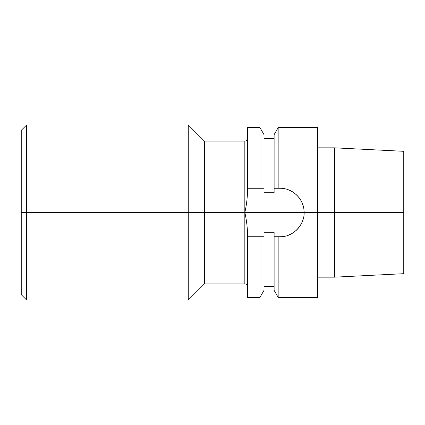 <?xml version="1.0" encoding="UTF-8"?>
<svg xmlns="http://www.w3.org/2000/svg" width="425" height="425" viewBox="0 0 425 425"><rect width="100%" height="100%" fill="white"/><g stroke="black" fill="none" stroke-linecap="round" stroke-linejoin="round"><path stroke-width="0.64" d="M284.224 188.657A24.241 24.241 0 0 0 279.841 188.259L278.163 188.259L278.163 127.649L317.555 127.649L317.555 297.351L278.163 297.351L274.12 290.339L274.12 232.294L264.015 232.294L264.015 290.339L259.967 297.351L247.52 297.351L247.52 232.294C247.137 225.096 246.24 218.498 244.827 212.5C246.245 206.476 247.143 199.877 247.52 192.706L247.52 127.649L259.967 127.649L259.967 188.259L247.52 188.259M403.75 273.689L403.75 151.311L334.523 147.836L334.523 277.164L403.75 273.689M317.555 147.836L334.523 147.836M317.555 277.164L334.523 277.164M279.841 188.259C291.768 187.861 303.28 198.262 303.987 210.301C305.798 223.725 293.436 237.309 279.841 236.741L278.163 236.741L278.163 297.351M278.163 188.259L274.12 188.259L274.12 134.661L278.163 127.649M274.12 236.741L278.163 236.741M274.12 188.259L274.12 192.706L264.015 192.706L264.015 188.259L259.967 188.259M259.967 297.351L259.967 236.741L247.52 236.741M188.259 300.045L188.259 124.955L26.637 124.955L26.637 300.045L188.259 300.045L204.42 283.884L204.42 141.116L244.827 141.116C245.634 140.601 246.25 142.099 247.52 138.423M204.42 283.884L244.827 283.884L244.827 212.5L403.75 212.5M188.259 124.955L204.42 141.116M26.637 124.955L21.25 130.342L21.25 294.658L26.637 300.045M279.841 236.741A24.241 24.241 0 0 0 284.219 236.343M288.527 235.137A24.241 24.241 0 0 0 292.549 233.144M296.167 230.424A24.241 24.241 0 0 0 299.205 227.088M301.575 223.242A24.241 24.241 0 0 0 303.174 219.072M303.987 214.699A24.241 24.241 0 0 0 303.987 210.301M303.174 205.928A24.241 24.241 0 0 0 301.575 201.758M299.205 197.912A24.241 24.241 0 0 0 296.167 194.576M292.549 191.856A24.241 24.241 0 0 0 288.527 189.863M259.967 127.649L264.015 134.661L264.015 188.259M264.015 236.741L259.967 236.741M244.827 141.116L244.827 212.5L21.25 212.5M244.827 283.884C245.623 284.399 246.234 282.891 247.52 286.578M274.12 138.423L264.015 138.423M274.12 286.578L264.015 286.578"/></g></svg>
